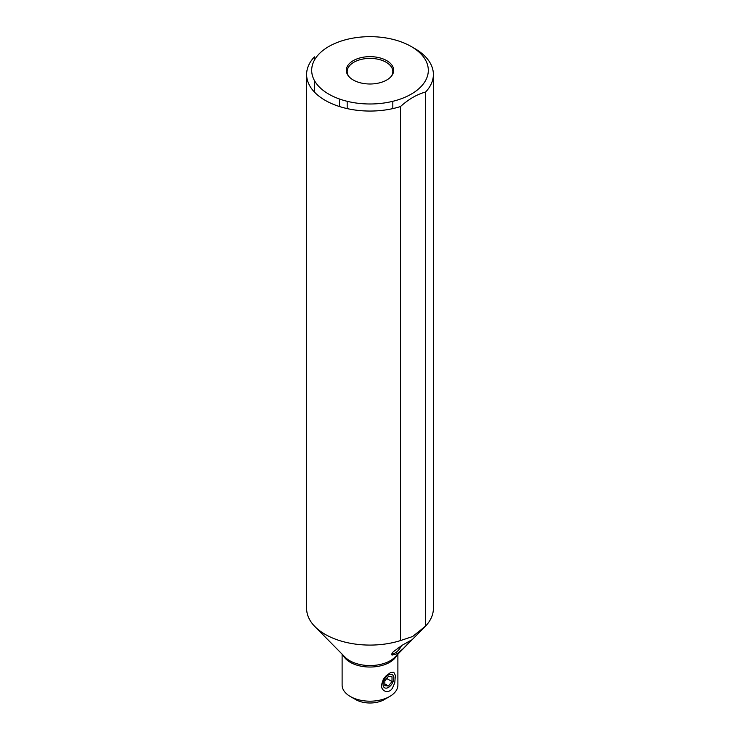 <?xml version="1.0" encoding="UTF-8"?>
<svg xmlns="http://www.w3.org/2000/svg" width="740" height="740" viewBox="0 0 740 740"><rect width="100%" height="100%" fill="white"/><g stroke="black" fill="none" stroke-linecap="round" stroke-linejoin="round"><path stroke-width="1.11" d="M355.663 699.568L350.279 696.47L355.663 699.568A20.276 11.711 0 0 0 384.338 699.568L389.721 696.47A27.889 16.104 0 0 0 397.889 685.083L397.889 654.16M389.721 696.47A27.889 16.104 0 0 1 350.279 696.47A27.889 16.104 180 0 1 342.111 685.083L342.111 654.16M381.378 685.286L381.905 688.089L383.348 690.235L385.716 691.576L388.343 691.548L390.572 690.383L392.339 688.468L394.772 682.724L395.364 675.38L393.736 672.179L390.572 672.53L385.716 676.212L383.348 679.218L381.378 685.286M411.227 46.518A58.303 33.661 180 0 1 421.125 86.515A58.303 33.661 180 0 1 335.017 97.255A58.303 33.661 180 0 1 328.773 46.518A58.303 33.661 180 0 1 341.963 40.811A58.303 33.661 180 0 1 411.227 46.518L414.816 48.59A63.381 36.593 180 0 1 433.381 74.463L433.381 608.493A63.381 36.593 180 0 1 425.574 626.086L412.624 636.52L400.47 640.581A63.381 36.593 180 0 1 325.184 634.365A63.381 36.593 180 0 1 314.935 626.604A63.381 36.593 180 0 1 306.619 608.493L306.619 74.463A63.381 36.593 180 0 1 314.426 56.869L314.426 60.134M393.171 651.885L391.673 654.049L391.987 655.057L395.549 654.447L398.101 652.939L403.448 648.425L411.514 639.989L402.061 645.308L393.171 651.885M433.381 74.463A63.381 36.593 180 0 1 425.574 92.056L425.574 626.086M339.531 106.551L339.531 99.021M425.574 92.056C417.203 94.23 408.841 99.067 400.47 106.551A63.381 36.593 180 0 1 306.619 74.463M353.248 79.994A23.689 13.681 0 0 0 391.627 75.906A23.689 13.681 0 0 0 386.752 60.652A23.689 13.681 0 0 0 356.56 59.061A23.689 13.681 0 0 0 348.374 75.906A23.689 13.681 0 0 0 353.248 79.994M348.79 76.424A22.82 13.172 180 0 1 347.18 71.567A22.82 13.172 180 0 1 361.268 59.394A22.82 13.172 180 0 1 386.132 62.252A22.82 13.172 180 0 1 392.82 71.567A22.82 13.172 180 0 1 391.21 76.424M394.143 650.978A8.362 4.829 120 0 0 397.917 648.055M401.487 645.678A11.405 6.586 -60 0 1 391.654 654.095M400.47 640.581L400.47 106.551M314.426 80.521L314.426 92.056M393.8 678.118A7.604 4.394 -60 0 1 388.417 687.432A7.604 4.394 -60 0 1 383.043 684.334A7.604 4.394 -60 0 1 388.417 675.019A7.604 4.394 -60 0 1 393.8 678.118L393.8 676.906M392.006 676.767L388.417 676.443L384.837 680.902L384.837 685.684L388.417 686.008L392.006 681.549L392.006 676.767M386.752 678.515L392.006 681.549M384.837 683.936L388.417 686.008M396.918 655.131A27.889 16.104 180 0 1 350.279 662.318A27.889 16.104 180 0 1 343.082 655.131M424.815 626.863L394.864 657.212A28.62 16.521 180 0 1 349.761 660.718A28.62 16.521 180 0 1 345.136 657.212L314.935 626.604M392.82 101.306L392.82 108.604M347.18 101.306L347.18 108.604"/></g></svg>
